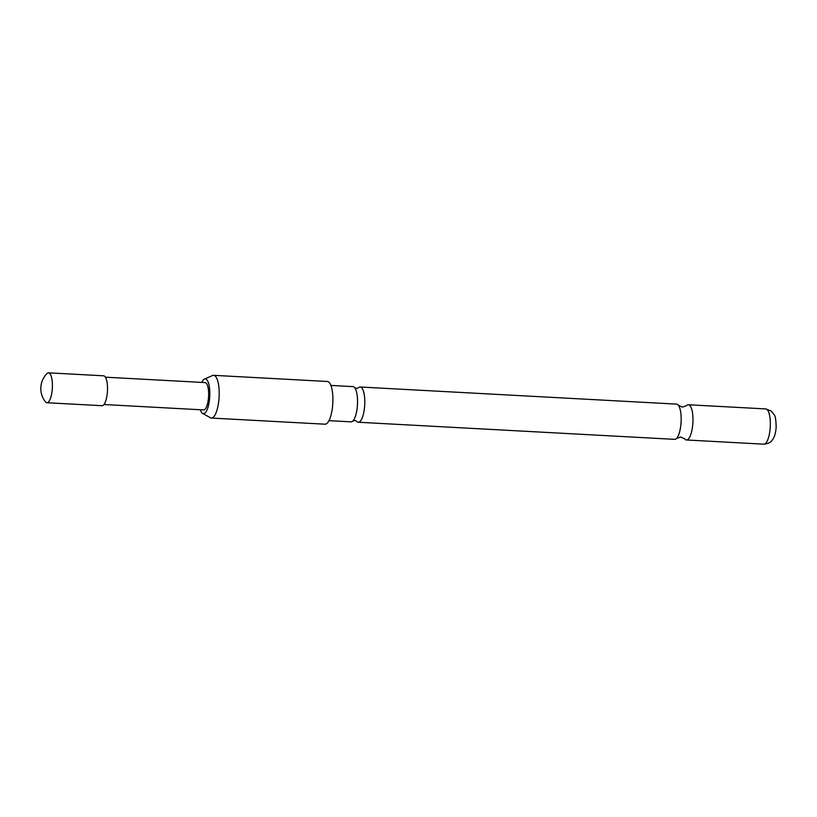 <?xml version="1.0" encoding="UTF-8"?>
<svg xmlns="http://www.w3.org/2000/svg" width="817" height="817" viewBox="0 0 817 817"><rect width="100%" height="100%" fill="white"/><g stroke="black" fill="none" stroke-linecap="round" stroke-linejoin="round"><path stroke-width="1.23" d="M330.875 385.42L352.954 386.615A17.647 5.474 93.1 0 1 354.108 387.084A17.647 5.474 93.1 0 1 354.711 387.718A17.647 5.474 93.1 0 1 357.131 408.306A17.647 5.474 93.1 0 1 352.913 420.949A17.647 5.474 93.1 0 1 351.044 421.848L328.965 420.663M360.205 387.003L676.578 404.109A17.647 5.474 93.1 0 1 677.732 404.589A17.647 5.474 93.1 0 1 678.406 405.293A17.647 5.474 93.1 0 1 680.755 425.81A17.647 5.474 93.1 0 1 676.619 438.372A17.647 5.474 93.1 0 1 674.679 439.352L358.295 422.246A17.647 5.474 -86.9 0 0 364.382 408.704A17.647 5.474 -86.9 0 0 361.349 387.483A17.647 5.474 -86.9 0 0 360.205 387.003A17.647 5.474 -86.9 0 0 358.336 387.901L356.488 388.412L354.701 387.707M46.896 402.73L102.013 405.712A14.972 4.647 -86.9 0 0 107.17 394.223A14.972 4.647 -86.9 0 0 103.626 375.81L48.52 372.828A14.972 4.647 -86.9 0 0 46.926 373.594A21.385 21.385 0 0 0 45.405 401.79A14.972 4.647 -86.9 0 0 45.926 402.321A14.972 4.647 -86.9 0 0 46.896 402.73A14.972 4.647 -86.9 0 0 52.063 391.241A14.972 4.647 -86.9 0 0 49.49 373.236A14.972 4.647 -86.9 0 0 48.52 372.828M105.434 377.188L205.087 382.581A13.685 4.248 93.1 0 1 208.325 399.411A13.685 4.248 93.1 0 1 203.607 409.92L103.953 404.527M200.288 409.736A17.402 5.392 -86.9 0 0 202.269 413.157A17.402 5.392 -86.9 0 0 202.596 413.371A17.402 5.392 -86.9 0 0 209.469 399.727A17.402 5.392 -86.9 0 0 206.425 379.343A17.402 5.392 -86.9 0 0 204.454 379.037A17.402 5.392 -86.9 0 0 201.758 382.397M204.454 379.037L212.604 375.524A21.385 6.628 93.1 0 1 213.625 375.33A21.385 6.628 93.1 0 1 215.024 375.902A21.385 6.628 93.1 0 1 218.925 399.35A21.385 6.628 93.1 0 1 211.317 418.049A21.385 6.628 93.1 0 1 210.316 417.742L202.596 413.371M211.317 418.049L325.023 424.197A21.385 6.628 -86.9 0 0 332.642 405.498A21.385 6.628 -86.9 0 0 328.73 382.05A21.385 6.628 -86.9 0 0 327.331 381.478L213.625 375.33M676.619 438.372L680.724 437.003L684.646 438.811A17.647 5.474 -86.9 0 0 685.32 439.515A17.647 5.474 -86.9 0 0 686.474 439.985A17.647 5.474 -86.9 0 0 692.561 426.443A17.647 5.474 -86.9 0 0 689.528 405.222A17.647 5.474 -86.9 0 0 688.384 404.752A17.647 5.474 -86.9 0 0 686.443 405.722L682.338 407.101L678.406 405.293M352.903 420.959L354.762 420.449L356.539 421.153A17.647 5.474 -86.9 0 0 357.141 421.766A17.647 5.474 -86.9 0 0 358.295 422.246M766.897 409.409A17.647 5.474 -86.9 0 0 765.754 408.929L771.207 411.022L774.179 414.74C775.374 415.904 776.027 420.071 776.15 427.24C775.772 432.581 774.669 436.605 772.841 439.332C771.687 440.445 771.462 443.284 763.844 444.172A17.647 5.474 -86.9 0 0 770.125 428.751A17.647 5.474 -86.9 0 0 766.897 409.409M765.754 408.929L688.384 404.752M763.844 444.172L686.474 439.985"/></g></svg>
